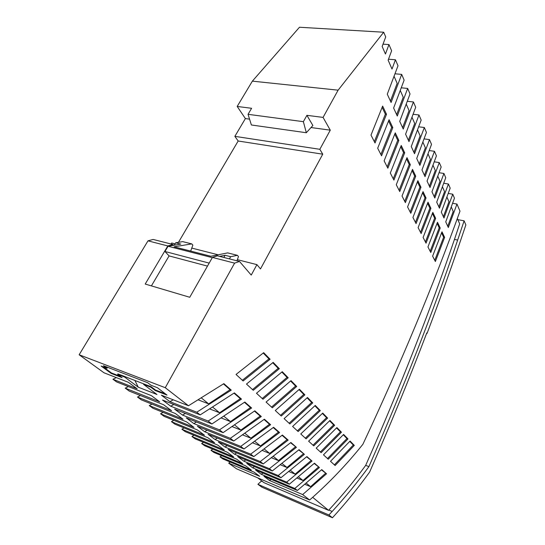 <?xml version="1.0" encoding="UTF-8"?>
<svg xmlns="http://www.w3.org/2000/svg" width="545" height="545" viewBox="0 0 545 545"><rect width="100%" height="100%" fill="white"/><g stroke="black" fill="none" stroke-linecap="round" stroke-linejoin="round"><path stroke-width="0.82" d="M221.399 418.056L230.481 421.598L250.448 407.565L244.453 402.305M224.029 416.36L230.481 421.598M424.058 138.893L429.494 139.622L431.517 144.37L421.973 169.965L425.032 176.641L434.467 151.299L429.242 150.556M419.262 164.038L425.359 147.79L422.866 142.102M426.49 333.69L427.055 333.383C440.932 296.93 453.862 260.769 465.859 224.915L464.108 220.82L457.657 240.072L454.455 239.425C429.63 312.087 400.044 387.406 365.695 465.376L368.917 466.615C357.54 482.23 345.292 497.183 332.164 511.462L328.887 514.984L257.914 484.314L261.355 481.133L262.819 481.76M365.695 465.376C354.291 480.935 342.008 495.827 328.846 510.038L328.56 510.345L264.039 482.693L257.656 477.815M328.56 510.345L312.68 497.326M452.602 203.292L456.969 204.062L459.994 211.16C433.152 285.723 400.786 363.433 362.888 444.284C346.831 464.374 329.078 482.952 309.635 500.003L236.455 468.768L228.702 463.148L230.29 462.065M439.072 172.711L443.923 173.467L445.742 177.738L436.709 202.141L439.474 208.183L448.412 184.006L443.732 183.243M438.882 206.889L444.55 191.636L442.431 186.792M434.242 161.824L439.277 162.573L441.164 166.995L431.967 191.779L434.821 198.026L443.923 173.467M383.7 32.223L299.478 27.25L252.369 81.144L237.184 106.452L245.386 118.578L234.861 136.352L238.165 141.005L322.749 154.187L319.84 149.303L330.277 130.166L323.062 117.4L338.118 90.17L383.7 32.223L385.717 36.937L382.161 46.475L385.451 54.01L388.967 44.567L391.623 50.794L388.135 60.161L392.005 69.038L395.445 59.773L388.49 59.221M383.026 44.165L388.967 44.567M395.016 73.793L401.679 74.386L391.085 102.494L387.277 94.183L398 65.761L395.445 59.773M401.284 87.806L407.667 88.433L397.285 116.037L393.619 108.033L404.131 80.129L401.679 74.386M407.306 101.288L413.43 101.956L403.252 129.07L399.723 121.365L410.024 93.958L407.667 88.433M413.103 114.287L418.982 114.975L408.995 141.618L405.596 134.193L415.699 107.263L413.43 101.956M418.683 126.808L424.33 127.516L414.534 153.717L411.257 146.55L421.162 120.084L418.982 114.975M429.494 139.622L419.882 165.387L416.714 158.466L426.435 132.449L424.33 127.516M439.277 162.573L430.012 187.514L427.055 181.063L436.422 155.877L434.467 151.299M448.242 193.427L452.759 194.197L443.977 218.007L441.3 212.162L450.177 188.134L448.412 184.006M456.969 204.062L448.331 227.524L445.742 221.863L454.462 198.189L452.759 194.197M427.055 333.383L426.783 332.934C409.656 377.985 390.602 424.371 369.612 472.099C358.119 487.966 345.728 503.185 332.45 517.75L328.887 514.984M457.657 240.072C432.825 312.898 403.245 388.415 368.917 466.615M464.108 220.82L457.807 219.642M332.45 517.75L261.9 487.203L257.914 484.314M228.702 463.148L259.665 476.303L254.065 472.133L222.871 458.924L220.003 456.846L251.306 470.076L245.495 465.75L213.967 452.466L210.99 450.313L242.634 463.618L236.605 459.128L204.736 445.776L201.65 443.541L233.635 456.914L227.381 452.255L195.158 438.841L191.956 436.525L224.295 449.959L217.789 445.115L185.218 431.64L181.894 429.228L214.58 442.724L207.815 437.683L174.897 424.16L171.443 421.653L204.477 435.196L197.44 429.957L164.168 416.38L160.571 413.778L193.966 427.369L186.635 421.905L153.002 408.294L149.262 405.582L183.011 419.207L175.367 413.519L141.38 399.873L137.49 397.053L171.593 410.705L163.623 404.765L129.274 391.099L125.214 388.156L159.678 401.829L151.346 395.629L116.644 381.95L112.938 379.259L116.337 377.603M112.938 379.259L137.156 388.783L128.388 382.304L104.006 372.787L79.141 354.775L147.995 240.842L153.125 239.439L172.901 244.48L173.678 245.298L168.058 246.251L212.291 257.642M171.089 244.017L171.695 242.995L175.061 243.853M178.46 242.334L238.165 141.005M220.003 456.846L221.692 455.722M210.99 450.313L212.788 449.155M201.65 443.541L203.564 442.342M191.956 436.525L194 435.271M181.894 429.228L184.081 427.934M171.443 421.653L173.787 420.304M160.571 413.778L163.091 412.374M149.262 405.582L151.973 404.124M137.49 397.053L140.406 395.527M125.214 388.156L128.375 386.569M309.635 500.003L302.652 494.567L326.53 473.796L321.482 469.858M326.53 473.796L321.761 469.606L297.393 490.48L263.991 476.337L269.516 480.492L302.652 494.567M297.393 490.48L294.804 488.463L319.411 467.542L314.186 463.454M319.411 467.542L314.465 463.202L289.347 484.219L255.537 469.981L261.266 474.286L294.804 488.463M289.347 484.219L286.656 482.127L312.033 461.063L306.61 456.812M312.033 461.063L306.903 456.56L280.982 477.72L246.762 463.386L252.716 467.855L286.656 482.127M280.982 477.72L278.188 475.54L304.369 454.339L298.749 449.918M304.369 454.339L299.048 449.659L272.289 470.955L237.654 456.533L243.833 461.179L278.188 475.54M272.289 470.955L269.38 468.693L296.419 447.356L290.574 442.758M296.419 447.356L290.887 442.492L263.249 463.918L228.178 449.414L234.602 454.244L269.38 468.693M263.249 463.918L260.217 461.56L288.155 440.101L287.065 439.679L282.085 435.305M288.155 440.101L282.405 435.046L253.827 456.594L218.327 442.002L225.01 447.029L260.217 461.56M253.827 456.594L250.666 454.135L279.565 432.553L278.461 432.131L273.249 427.559M279.565 432.553L273.576 427.294L244.01 448.957L208.074 434.297L215.03 439.522L250.666 454.135M244.01 448.957L240.713 446.396L270.62 424.698L269.502 424.276L264.046 419.487M270.62 424.698L264.386 419.221L233.764 440.987L197.392 426.265L204.641 431.715L240.713 446.396M233.764 440.987L230.331 438.316L261.307 416.523L260.169 416.094L254.454 411.08M261.307 416.523L254.808 410.814L223.075 432.669L186.247 417.886L193.809 423.567L230.331 438.316M223.075 432.669L219.485 429.876L251.599 407.994L250.448 407.565M251.599 407.994L244.821 402.04L211.903 423.976L174.625 409.145L182.514 415.079L219.485 429.876M211.903 423.976L208.149 421.06L241.469 399.097L240.304 398.668L234.009 393.149M196.765 412.211L169.911 401.651L161.388 395.186L188.475 405.753L223.866 383.639L231.25 390.125L196.765 412.211L200.213 414.888L162.478 400.01L170.721 406.209L208.149 421.06M322.749 154.187L260.496 268.917L256.927 264.638L251.231 275.082L239.507 261.457L234.602 263.133L165.271 387.706L188.475 405.753M165.271 387.706L79.141 354.775M138.246 387.175L156.946 394.491L143.58 384.402L150.938 387.25L155.25 390.527L167.022 395.091L157.396 387.713L151.033 385.267L147.634 382.672L103.441 365.702L106.956 368.291L101.145 366.056L111.214 373.427L122.08 377.644L117.652 374.374L124.669 377.086L138.246 387.175L134.908 380.471M243.833 461.179L245.7 459.885M234.602 454.244L236.598 452.895M271.608 457.807L278.488 460.6L295.342 446.934M390.431 101.077L397.155 83.365L394.069 76.314M443.385 216.726L448.957 201.704L446.914 197.045M280.443 464.824L286.983 467.501L303.306 453.917M282.106 463.536L286.983 467.501M304.962 484.335L310.596 486.685L325.501 473.38M306.317 483.204L310.596 486.685M457.31 218.531L459.687 223.845L454.455 239.425M434.222 196.711L439.992 181.226L437.785 176.192M297.1 478.074L303.02 480.526L318.369 467.126M261.266 474.286L262.915 473.087M396.644 114.634L403.232 97.235L400.275 90.49M242.791 434.965L250.891 438.18L269.502 424.276M204.641 431.715L207.107 430.196M252.805 442.894L260.469 445.96L278.461 432.131M215.03 439.522L217.326 438.071M402.612 127.68L409.07 110.587L406.25 104.129M269.516 480.492L271.063 479.334M413.914 152.355L420.127 135.841L417.531 129.908M232.334 426.694L240.904 430.066L260.169 416.094M234.759 425.073L240.904 430.066M170.721 406.209L173.828 404.485M209.948 409.036L219.594 412.756L240.304 398.668M212.816 407.251L219.594 412.756M193.809 423.567L196.466 421.987M245.032 433.418L250.891 438.18M288.939 471.575L295.152 474.136L310.977 460.648M252.716 467.855L254.467 466.609M225.01 447.029L227.149 445.626M429.406 186.192L435.285 170.462L432.989 165.224M182.514 415.079L185.382 413.423M262.404 450.504L269.659 453.426L287.065 439.679M264.325 449.094L269.659 453.426M254.876 441.423L260.469 445.96M273.392 456.458L278.488 460.6M424.426 175.306L430.407 159.324L428.016 153.867M290.485 470.342L295.152 474.136M447.752 226.25L453.222 211.453L451.26 206.964M298.551 476.895L303.02 480.526M408.369 140.249L414.704 123.449L411.993 117.264M241.469 399.097L234.391 392.884L200.213 414.888M296.705 386.466L291.01 380.642L266.076 402.067L272.316 407.803L296.705 386.466L295.588 386.085L290.614 381.003M279.34 368.699L273.161 362.384L246.483 384.055L253.268 390.295L279.34 368.699L278.195 368.325L272.738 362.752M334.65 425.284L329.936 420.468L308.62 441.178L313.75 445.892L334.65 425.284L333.608 424.909L329.602 420.815M270.109 359.257L243.125 380.969L236.033 374.449L263.664 352.669L270.109 359.257L268.951 358.882L263.228 353.037M354.311 445.401L335.114 465.532L330.515 461.302L350.074 441.062L354.311 445.401L353.31 445.027L349.761 441.402M288.196 377.76L262.997 399.233L256.484 393.252L282.262 371.697L288.196 377.76L287.072 377.385L281.86 372.065M341.436 432.226L336.892 427.58L316.189 448.133L321.128 452.677L341.436 432.226L340.407 431.851L336.558 427.927M312.748 402.878L289.865 423.935L284.109 418.649L307.475 397.489L312.748 402.878L311.665 402.503L307.108 397.85M304.88 394.832L281.268 416.033L275.279 410.521L299.403 389.232L304.88 394.832L303.783 394.451L299.021 389.593M327.62 418.09L306.092 438.854L300.765 433.956L322.729 413.09L327.62 418.09L326.564 417.715L322.381 413.444M347.989 438.929L343.595 434.44L323.478 454.837L328.247 459.224L347.989 438.929L346.967 438.555L343.275 434.781M320.324 410.63L315.248 405.439L292.597 426.449L298.135 431.538L320.324 410.63L319.254 410.249L314.887 405.793M420.972 187.289L410.807 213.286L407.578 206.943L417.865 180.702L420.972 187.289L419.923 187.112L417.422 181.839M392.802 127.612L389.076 119.716L377.685 148.226L381.555 155.829L392.802 127.612L391.671 127.469L388.592 120.956M430.911 208.34L421.128 233.56L418.11 227.633L428.009 202.188L430.911 208.34L429.889 208.156L427.58 203.292M410.317 164.713L406.979 157.648L396.276 184.748L399.744 191.554L410.317 164.713L409.234 164.549L406.522 158.827M386.507 114.28L375.021 142.988L370.995 135.092L382.638 106.077L386.507 114.28L385.363 114.143L382.14 107.338M440.203 228.021L437.478 222.258L427.948 246.953L430.775 252.505L440.203 228.021L439.202 227.83L437.076 223.334M435.632 218.347L426.033 243.186L423.118 237.457L432.825 212.393L435.632 218.347L434.624 218.157L432.41 213.477M444.625 237.388L441.988 231.809L432.628 256.143L435.366 261.518L444.625 237.388L443.637 237.191L441.586 232.865M404.697 152.804L401.236 145.474L390.315 173.031L393.906 180.082L404.697 152.804L403.593 152.641L400.766 146.673M415.74 176.205L405.378 202.617L402.033 196.043L412.517 169.379L415.74 176.205L414.67 176.028L412.075 170.537M398.858 140.447L387.849 168.187L384.116 160.864L395.268 132.844L398.858 140.447L397.748 140.29L394.791 134.056M426.026 197.999L416.06 223.6L412.94 217.469L423.022 191.629L426.026 197.999L424.991 197.815L422.593 192.753M106.956 368.291L107.229 367.827L105.335 366.438M147.995 240.842L167.812 245.945L145.202 284.054L189.755 297.27L212.421 257.424L234.602 263.133M252.369 81.144L338.118 90.17M237.184 106.452L251.606 108.292L248.036 114.321L251.388 124.982L306.324 132.735L303.367 121.664L248.036 114.321M303.367 121.664L306.917 115.336L323.062 117.4M330.277 130.166L311.025 127.537M249.555 119.144L245.386 118.578M306.324 132.735L312.871 125.493L306.917 115.336M234.861 136.352L319.84 149.303M256.927 264.638L237.347 259.665M218.177 254.801L191.765 248.091M239.507 261.457L217.394 255.823L212.421 257.424M219.56 256.375L225.078 255.285L230.651 256.695L229.425 258.889M173.678 245.298L180.804 244.092L175.681 242.797L182.691 241.626L191.738 243.894L174.073 246.817L210.881 256.273L227.674 252.887L237.436 255.333L230.651 256.695M236.939 260.803L238.478 256.559L237.436 255.333M223.852 257.465L225.078 255.285M174.264 245.202L175.681 242.797M167.812 245.945L172.901 244.48M151.401 285.893L169.086 255.905L164.951 251.483L168.058 246.251M164.951 251.483L209.185 263.112M207.482 266.11L169.086 255.905M190.668 251.082L192.869 245.1L191.738 243.894M173.242 399.812L169.911 401.651M231.25 390.125L230.072 389.695L223.47 383.912M201.534 398.088L208.653 403.865L230.072 389.695M208.653 403.865L198.428 399.962M124.669 377.086L124.941 376.622L117.918 373.911L117.652 374.374M165.469 393.906L155.516 390.043L151.203 386.773L124.941 376.622M103.046 366.785L111.48 372.971L120.472 376.459M151.203 386.773L150.938 387.25M155.25 390.527L155.516 390.043M143.846 383.925L143.58 384.402M111.214 373.427L111.48 372.971M280.505 415.331L303.783 394.451M327.504 458.543L346.967 438.555M305.336 438.16L326.564 417.715M297.379 430.843L319.254 410.249M289.102 423.24L311.665 402.503M271.553 407.095L295.588 386.085M252.499 389.586L278.195 368.325M313 445.204L333.608 424.909M242.348 380.253L268.951 358.882M334.378 464.858L353.31 445.027M262.22 398.524L287.072 377.385M320.385 451.996L340.407 431.851M434.76 260.326L443.637 237.191M387.188 166.886L397.748 140.29M404.737 201.357L414.67 176.028M393.252 178.801L403.593 152.641M415.426 222.36L424.991 197.815M410.174 212.039L419.923 187.112M380.887 154.521L391.671 127.469M420.508 232.334L429.889 208.156M399.097 190.28L409.234 164.549M374.347 141.666L385.363 114.143M430.162 251.299L439.202 227.83M425.413 241.973L434.624 218.157M328.846 510.038L332.164 511.462"/></g></svg>
